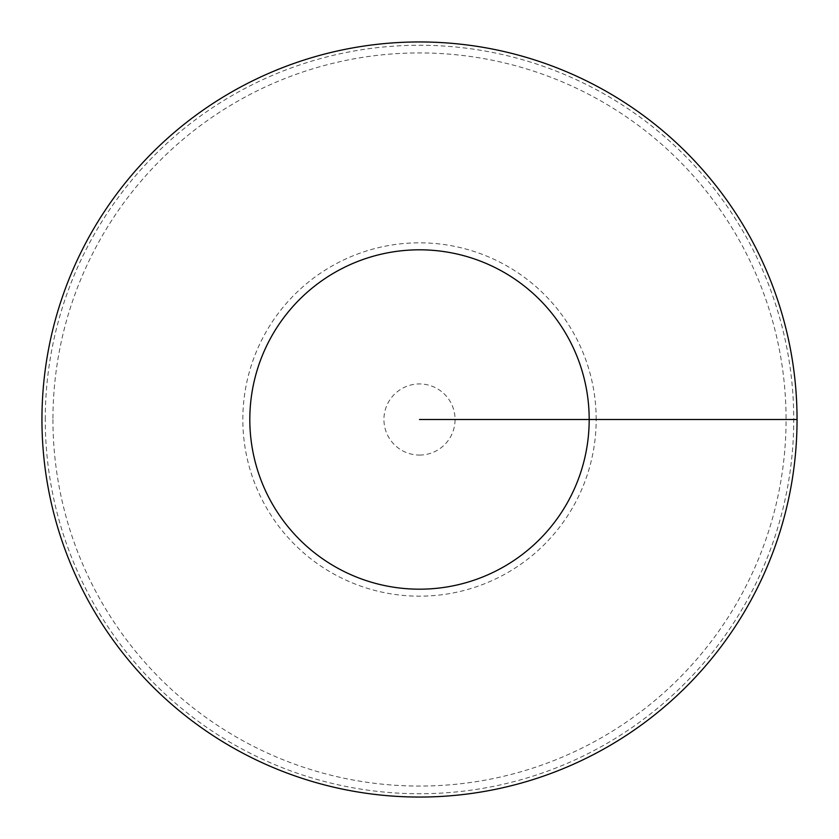 <?xml version="1.0" encoding="UTF-8"?>
<svg xmlns="http://www.w3.org/2000/svg" width="839" height="839" viewBox="0 0 839 839"><rect width="100%" height="100%" fill="white"/><g stroke="black" fill="none" stroke-linecap="round" stroke-linejoin="round"><path stroke-width="0.63" stroke-dasharray="4.2 3.15" d="M41.95 419.5A377.55 377.55 0 0 0 419.5 797.05A377.55 377.55 0 0 0 797.05 419.5A377.55 377.55 0 0 0 419.5 41.95A377.55 377.55 0 0 0 41.95 419.5M797.05 419.5L589.188 419.5A169.688 169.688 0 0 0 334.656 272.549A169.688 169.688 0 0 0 334.656 566.451A169.688 169.688 0 0 0 589.188 419.5L419.5 419.5M45.264 419.5A374.236 374.236 0 0 1 606.618 95.394A374.236 374.236 0 0 1 606.618 743.606A374.236 374.236 0 0 1 45.264 419.5M52.93 419.5A366.57 366.57 0 0 0 602.79 736.957A366.57 366.57 0 0 0 602.79 102.043A366.57 366.57 0 0 0 52.93 419.5M419.5 455.063A35.563 35.563 0 0 0 455.063 419.5A35.563 35.563 0 0 0 419.5 383.937A35.563 35.563 0 0 0 383.937 419.5A35.563 35.563 0 0 0 419.5 455.063M596.172 419.5A176.672 176.672 0 0 0 419.5 242.828A176.672 176.672 0 0 0 242.828 419.5A176.672 176.672 0 0 0 419.5 596.172A176.672 176.672 0 0 0 596.172 419.5"/><path stroke-width="1.26" d="M797.05 419.5A377.55 377.55 0 0 0 230.725 92.531A377.55 377.55 0 0 0 230.725 746.469A377.55 377.55 0 0 0 797.05 419.5L589.188 419.5A169.688 169.688 0 0 0 334.656 272.549A169.688 169.688 0 0 0 334.656 566.451A169.688 169.688 0 0 0 589.188 419.5L419.5 419.5"/></g></svg>
